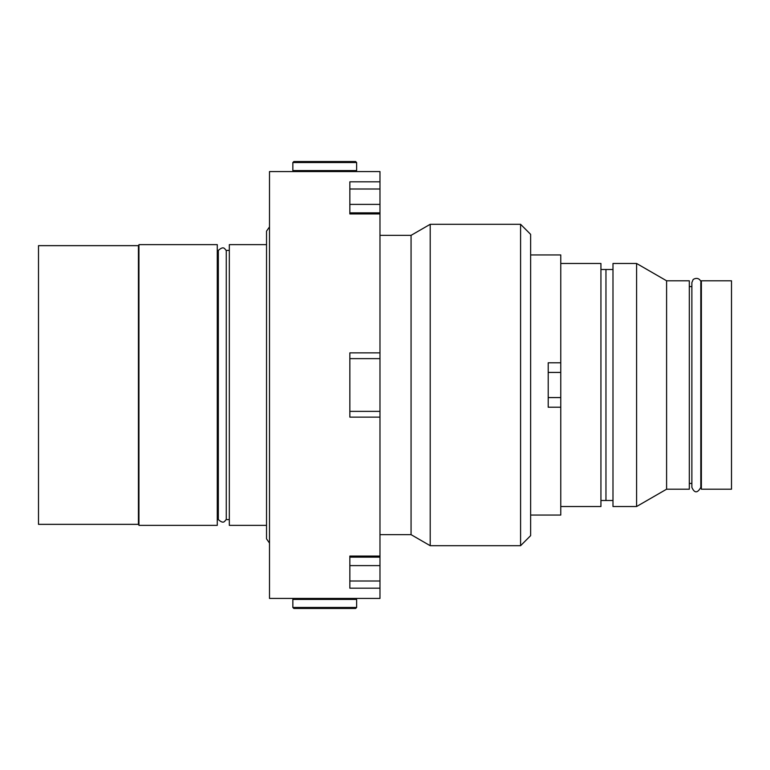 <?xml version="1.0" encoding="UTF-8"?>
<svg xmlns="http://www.w3.org/2000/svg" width="770" height="770" viewBox="0 0 770 770"><rect width="100%" height="100%" fill="white"/><g stroke="black" fill="none" stroke-linecap="round" stroke-linejoin="round"><path stroke-width="1.16" d="M731.5 385L731.5 489.2L701.374 489.2L701.374 280.8L731.5 280.8L731.5 385M666.599 280.8L689.314 280.8L689.314 489.2L666.599 489.2L636.588 506.525L636.588 263.475L666.599 280.8L666.599 489.2M636.588 263.475L612.987 263.475L612.987 506.525L636.588 506.525M600.937 269.5L605.961 269.5L605.961 500.5L612.987 500.5M349.85 188.997L379.976 188.997L379.976 171.575L269.5 171.575L269.5 598.425L379.976 598.425L379.976 581.004L349.85 581.004M379.976 188.997L379.976 212.847L349.85 212.847L349.85 204.002M349.85 565.998L349.85 557.153L379.976 557.153L379.976 556.065L349.85 556.065L349.85 588.184L379.976 588.184M269.5 226.929L266.536 231.135L266.536 538.865L269.5 543.071M266.536 244.639L229.325 244.639L229.325 525.361L266.536 525.361M293.851 171.575L292.85 170.574L292.85 162.537L356.625 162.537L356.625 170.574L292.85 170.574M356.625 162.537L355.625 161.536L293.851 161.536L292.85 162.537M379.976 181.816L349.85 181.816L349.85 213.935L379.976 213.935L379.976 352.872L349.85 352.872L349.85 417.128L379.976 417.128L379.976 411.363L349.85 411.363M379.976 417.128L379.976 556.065M379.976 557.153L379.976 581.004M379.976 213.935L379.976 212.847M349.85 358.637L379.976 358.637L379.976 352.872M379.976 358.637L379.976 411.363M293.851 598.425L292.85 599.426L356.625 599.426L356.625 607.463L292.85 607.463L292.85 599.426M356.625 607.463L355.625 608.464L293.851 608.464L292.85 607.463M229.325 250.414L226.265 250.414L226.265 519.586L229.325 519.586M226.265 519.586C224.619 520.751 224.089 524.707 218.334 519.586L218.334 250.414C224.089 245.293 224.619 249.249 226.265 250.414M217.275 385L217.275 525.361L138.937 525.361L138.937 244.639L217.275 244.639L217.275 385M138.436 245.649L138.436 524.351L38.5 524.351L38.5 245.649L138.436 245.649L138.937 246.15M138.937 523.85L138.436 524.351M379.976 235.351L411.065 235.351L411.065 534.649L430.199 545.699L520.587 545.699L520.587 224.301L430.199 224.301L430.199 545.699M520.587 224.301L530.626 234.35L530.626 535.65L520.587 545.699M560.762 372.411L548.211 372.411L548.211 362.776L560.762 362.776L560.762 372.459L548.211 372.449L548.211 397.551L560.762 397.551L560.762 515.063L530.626 515.063M530.626 254.937L560.762 254.937L560.762 362.776M560.762 407.224L548.211 407.224L548.211 397.589L560.762 397.589M560.762 397.541L560.762 372.449M560.762 263.475L600.937 263.475L600.937 506.525L560.762 506.525M379.976 204.387L349.85 204.387M379.976 565.613L349.85 565.613M700.816 483.425L701.374 483.425M700.816 286.575L701.374 286.575M700.816 487.391L700.816 282.609C701.788 282.667 699.333 275.872 693.193 279.433L691.874 282.609L691.874 487.391C694.492 493.3 697.466 493.3 700.816 487.391M689.314 483.425L691.874 483.425M689.314 286.575L691.874 286.575M605.961 269.5L612.987 269.5M355.625 171.575L356.625 170.574M355.625 598.425L356.625 599.426M217.275 519.586L218.334 519.586M217.275 250.414L218.334 250.414M379.976 534.649L411.065 534.649M411.065 235.351L430.199 224.301M600.937 500.5L605.961 500.5"/></g></svg>
